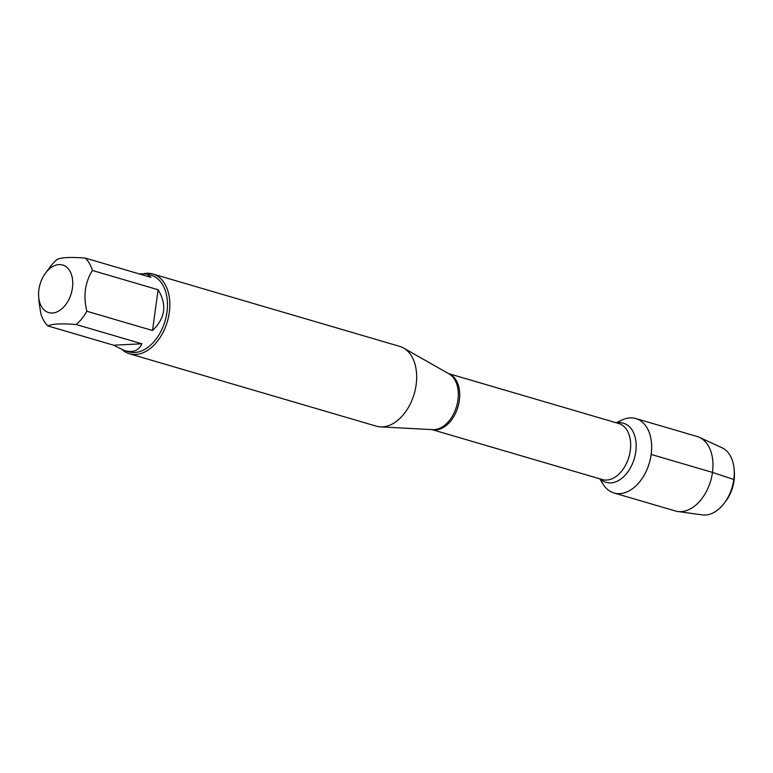 <?xml version="1.0" encoding="UTF-8"?>
<svg xmlns="http://www.w3.org/2000/svg" width="773" height="773" viewBox="0 0 773 773"><rect width="100%" height="100%" fill="white"/><g stroke="black" fill="none" stroke-linecap="round" stroke-linejoin="round"><path stroke-width="1.16" d="M129.468 353.773L376.316 426.165A41.568 27.268 -73.7 0 0 380.461 426.87A41.568 27.268 -73.7 0 0 414.183 393.95A41.568 27.268 -73.7 0 0 403.583 348.034A41.568 27.268 -73.7 0 0 399.709 346.391L152.861 273.99A41.568 27.268 106.3 0 1 169.287 312.456A41.568 27.268 106.3 0 1 129.468 353.773A41.568 27.268 106.3 0 1 122.434 349.879M616.158 422.754L622.11 419.961A38.795 25.451 106.3 0 1 651.175 454.427A38.795 25.451 106.3 0 1 630.623 489.976A38.795 25.451 106.3 0 1 603.22 484.362L599.722 478.796M144.251 273.565A41.568 27.268 106.3 0 1 152.861 273.99M38.892 289.653A24.794 16.262 -73.7 0 0 38.65 296.59A24.794 16.262 -73.7 0 0 59.492 310.553A24.794 16.262 -73.7 0 0 71.696 275.42A24.794 16.262 -73.7 0 0 45.549 273.072A24.794 16.262 -73.7 0 0 38.892 289.653M113.621 345.212L124.608 350.613C133.082 352.923 138.831 350.642 141.865 343.782L113.621 345.212L47.945 325.945C51.81 323.839 61.222 323.365 76.189 324.515A39.906 26.185 -73.7 0 0 86.827 311.239C83.146 296.02 85.001 282.425 92.412 270.463A39.906 26.185 -73.7 0 0 85.281 258.085C70.324 256.936 60.903 257.409 57.038 259.515A39.906 26.185 -73.7 0 0 50.322 266.685L45.549 273.072M141.865 343.782L76.189 324.515M152.513 330.506C165.296 318.302 167.161 304.707 158.098 289.73L152.513 330.506L86.827 311.239M158.098 289.73L92.412 270.463M85.281 258.085L150.967 277.352L147.063 274.029L139.034 273.845M39.075 302.233L40.814 313.567A39.906 26.185 -73.7 0 0 47.945 325.945M147.063 274.029L151.189 275.236A39.906 26.185 106.3 0 1 165.084 320.892A39.906 26.185 106.3 0 1 128.733 351.821L124.608 350.613M617.173 422.937A38.795 25.451 106.3 0 1 635.841 418.531A38.795 25.451 106.3 0 1 649.349 462.921A38.795 25.451 106.3 0 1 614.004 492.99A38.795 25.451 106.3 0 1 600.679 479.192M635.841 418.531L697.149 436.503A38.795 25.451 106.3 0 1 699.459 437.373A38.795 25.451 106.3 0 1 710.658 480.903A38.795 25.451 106.3 0 1 677.718 511.484A38.795 25.451 106.3 0 1 675.312 510.963L614.004 492.99M677.718 511.484L702.338 514.915A35.143 23.055 -73.7 0 0 724.388 503.03A35.143 23.055 -73.7 0 0 733.819 479.511A35.143 23.055 -73.7 0 0 734.166 469.694A35.143 23.055 -73.7 0 0 722.021 447.78L699.459 437.373M734.166 469.694L734.35 472.274A30.234 19.837 106.3 0 1 725.934 500.952L724.388 503.03M733.635 480.748L733.819 479.511L712.474 472.409L651.175 454.427M380.461 426.87L432.735 429.653A29.384 19.277 -73.7 0 0 457.945 399.95A29.384 19.277 -73.7 0 0 449.074 373.929L403.583 348.034M448.553 373.63A29.2 19.161 106.3 0 1 459.346 400.404A29.2 19.161 106.3 0 1 432.126 429.614M432.02 429.614L602.322 479.56A29.2 19.161 -73.7 0 0 630.295 450.533A29.2 19.161 -73.7 0 0 618.758 423.517L448.456 373.572M616.931 422.986A30.823 20.224 106.3 0 1 635.764 451.77A30.823 20.224 106.3 0 1 621.502 478.574A30.823 20.224 106.3 0 1 600.495 479.018M38.65 296.59L39.056 302.233"/></g></svg>
